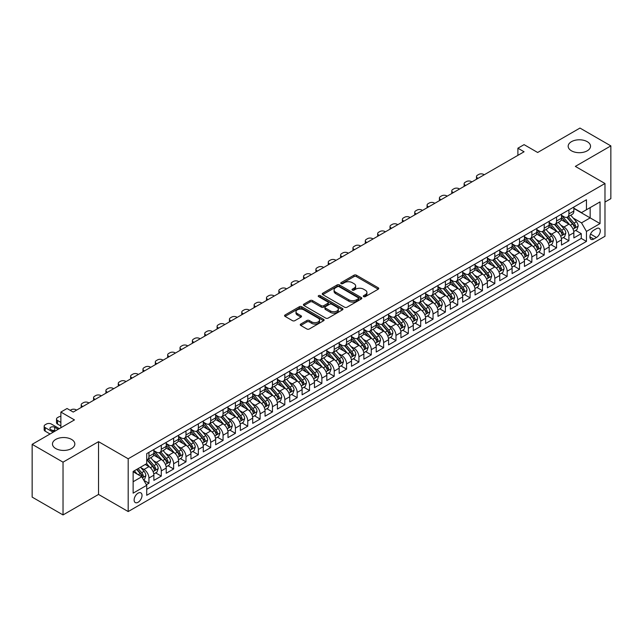 <?xml version="1.0" encoding="UTF-8"?>
<svg xmlns="http://www.w3.org/2000/svg" width="643" height="643" viewBox="0 0 643 643"><rect width="100%" height="100%" fill="white"/><g stroke="black" fill="none" stroke-linecap="round" stroke-linejoin="round"><path stroke-width="0.96" d="M363.657 296.632A1.198 0.691 0 0 0 365.353 296.632L378.237 289.197A1.712 0.989 0 0 0 378.735 288.49A1.712 0.989 0 0 0 378.237 287.791L356.415 275.196A1.712 0.989 0 0 0 353.988 275.196L341.103 282.631A1.198 0.691 0 0 0 340.75 283.121A1.198 0.691 0 0 0 341.103 283.611A1.198 0.691 0 0 0 342.799 283.611L344.471 282.647A5.49 3.167 0 0 1 352.227 282.647L354.044 283.7A5.49 3.167 0 0 1 355.651 285.942A5.49 3.167 0 0 1 354.044 288.177L352.38 289.141A1.198 0.691 0 0 0 352.026 289.631A1.198 0.691 0 0 0 352.38 290.122A1.198 0.691 0 0 0 354.076 290.122L355.748 289.157A5.49 3.167 0 0 1 363.504 289.157L365.32 290.21A5.49 3.167 0 0 1 366.928 292.452A5.49 3.167 0 0 1 365.32 294.687L363.657 295.651A1.198 0.691 0 0 0 363.303 296.142A1.198 0.691 0 0 0 363.657 296.632L363.657 295.651M71.55 439.418A11.18 6.454 0 0 0 59.373 438.02A11.18 6.454 0 0 0 52.469 443.983A11.18 6.454 0 0 0 55.74 448.549A11.18 6.454 0 0 0 67.925 449.947A11.18 6.454 0 0 0 74.829 443.983A11.18 6.454 0 0 0 71.55 439.418M587.26 141.677A11.18 6.454 0 0 0 575.075 140.278A11.18 6.454 0 0 0 568.171 146.242A11.18 6.454 0 0 0 571.45 150.808A11.18 6.454 0 0 0 583.627 152.206A11.18 6.454 0 0 0 590.531 146.242A11.18 6.454 0 0 0 587.26 141.677M138.068 502.279A5.586 3.231 120 0 0 141.725 497.36A5.586 3.231 120 0 0 140.865 492.876A5.586 3.231 120 0 0 138.068 493.157A5.586 3.231 120 0 0 134.419 498.084A5.586 3.231 120 0 0 135.271 502.561A5.586 3.231 120 0 0 138.068 502.279M300.763 324.056A1.712 0.989 0 0 0 300.257 324.755A1.712 0.989 0 0 0 300.763 325.454L306.88 328.991A1.712 0.989 0 0 0 309.307 328.991L323.614 320.728A1.712 0.989 0 0 0 324.12 320.029A1.712 0.989 0 0 0 323.614 319.33L301.792 306.727A1.712 0.989 0 0 0 299.365 306.727L285.058 314.99A1.712 0.989 0 0 0 284.56 315.689A1.712 0.989 0 0 0 285.058 316.388L292.452 320.656A1.712 0.989 0 0 0 294.88 320.656L301.004 317.128A1.712 0.989 0 0 0 301.503 316.42A1.712 0.989 0 0 0 301.004 315.721L297.331 313.607A4.589 2.644 0 0 1 295.989 311.734A4.589 2.644 0 0 1 298.826 309.291A4.589 2.644 0 0 1 303.817 309.862L318.189 318.156A4.589 2.644 0 0 1 319.531 320.029A4.589 2.644 0 0 1 316.702 322.473A4.589 2.644 0 0 1 311.702 321.902L309.307 320.519A1.712 0.989 0 0 0 306.88 320.519L300.763 324.056L300.763 325.454M604.983 202.047L610.85 198.663L610.85 145.889L579.97 128.061L537.661 152.487L524.077 144.643L517.896 148.203L524.077 151.772L73.222 412.067L67.049 408.506L60.868 412.067L60.868 427.756M63.03 462.164L63.03 514.939L98.54 494.435L98.54 441.669L63.03 462.164L32.15 444.337L74.459 419.911L60.868 412.067M98.54 441.669L128.19 458.78L604.983 183.504L604.983 236.278L128.19 511.555L128.19 458.78M610.85 145.889L575.34 166.392L604.983 183.504M344.592 307.217A1.712 0.989 0 0 0 347.011 307.217L361.318 298.963A1.712 0.989 0 0 0 361.824 298.256A1.712 0.989 0 0 0 361.318 297.556L339.496 284.962A1.712 0.989 0 0 0 337.077 284.962L322.762 293.216A1.712 0.989 0 0 0 322.264 293.915A1.712 0.989 0 0 0 322.762 294.623L344.592 307.217M319.065 296.889A1.198 0.691 0 0 1 320.278 297.058L320.278 295.635L342.47 308.447A1.712 0.989 0 0 1 342.968 309.146A1.712 0.989 0 0 1 342.47 309.846L328.163 318.1A1.712 0.989 0 0 1 325.736 318.1L303.914 305.505L303.914 304.107A1.712 0.989 0 0 0 303.408 304.806A1.712 0.989 0 0 0 303.914 305.505M303.914 304.107L310.039 300.57A1.712 0.989 0 0 1 312.458 300.57L321.307 305.682A1.712 0.989 0 0 0 323.734 305.682L327.801 303.335A1.712 0.989 0 0 0 328.3 302.636A1.712 0.989 0 0 0 327.801 301.937L318.582 296.616A1.198 0.691 0 0 1 318.229 296.126A1.198 0.691 0 0 1 318.976 295.483A1.198 0.691 0 0 1 320.278 295.635M63.03 514.939L32.15 497.111L32.15 444.337M146.379 484.726L148.943 483.239L143.815 480.281M140.897 467.686L144 469.478A6.985 4.035 60 0 1 148.943 478.038L153.878 475.185L153.878 480.393L161.289 476.109L155.67 472.862M153.251 460.557L156.353 462.349A6.985 4.035 60 0 1 161.289 470.901L166.232 468.056L166.232 473.256L173.642 468.98L168.024 465.733M165.605 453.428L168.707 455.212A6.985 4.035 60 0 1 173.642 463.772L178.585 460.918L178.585 466.127L185.996 461.851L180.378 458.604M177.958 446.29L181.053 448.083A6.985 4.035 60 0 1 185.996 456.643L190.939 453.789L190.939 458.998L198.349 454.714L192.731 451.474M190.304 439.161L193.406 440.953A6.985 4.035 60 0 1 198.349 449.513L203.292 446.66L203.292 451.86L210.703 447.584L205.077 444.337M202.658 432.032L205.76 433.824A6.985 4.035 60 0 1 210.703 442.376L215.638 439.523L215.638 444.731L223.057 440.455L217.43 437.208M215.011 424.902L218.114 426.687A6.985 4.035 60 0 1 223.057 435.247L227.992 432.393L227.992 437.602L235.402 433.318L229.784 430.079M227.365 417.765L230.467 419.558A6.985 4.035 60 0 1 235.402 428.117L240.345 425.264L240.345 430.472L247.756 426.188L242.138 422.949M239.718 410.636L242.813 412.428A6.985 4.035 60 0 1 247.756 420.988L252.699 418.135L252.699 423.335L260.11 419.059L254.491 415.812M252.064 403.507L255.167 405.291A6.985 4.035 60 0 1 260.11 413.851L265.053 410.998L265.053 416.206L272.463 411.93L266.845 408.683M264.418 396.369L267.52 398.162A6.985 4.035 60 0 1 272.463 406.722L277.406 403.868L277.406 409.077L284.817 404.793L279.191 401.553M276.771 389.24L279.874 391.032A6.985 4.035 60 0 1 284.817 399.592L289.752 396.739L289.752 401.939L297.162 397.663L291.544 394.416M289.125 382.111L292.227 383.903A6.985 4.035 60 0 1 297.162 392.455L302.106 389.602L302.106 394.81L309.516 390.534L303.898 387.287M301.479 374.982L304.581 376.766A6.985 4.035 60 0 1 309.516 385.326L314.459 382.472L314.459 387.681L321.87 383.405L316.252 380.158M313.832 367.844L316.927 369.637A6.985 4.035 60 0 1 321.87 378.197L326.813 375.343L326.813 380.552L334.223 376.268L328.605 373.028M326.178 360.715L329.28 362.507A6.985 4.035 60 0 1 334.223 371.067L339.166 368.214L339.166 373.414L346.577 369.138L340.951 365.891M338.531 353.586L341.634 355.378A6.985 4.035 60 0 1 346.577 363.93L351.512 361.077L351.512 366.285L358.931 362.009L353.304 358.762M350.885 346.456L353.988 348.241A6.985 4.035 60 0 1 358.931 356.801L363.866 353.947L363.866 359.156L371.276 354.872L365.658 351.633M363.239 339.319L366.341 341.111A6.985 4.035 60 0 1 371.276 349.671L376.219 346.818L376.219 352.026L383.63 347.742L378.012 344.495M375.592 332.19L378.687 333.982A6.985 4.035 60 0 1 383.63 342.534L388.573 339.689L388.573 344.889L395.984 340.613L390.365 337.366M387.938 325.061L391.04 326.845A6.985 4.035 60 0 1 395.984 335.405L400.927 332.552L400.927 337.76L408.337 333.484L402.719 330.237M400.292 317.923L403.394 319.716A6.985 4.035 60 0 1 408.337 328.276L413.28 325.422L413.28 330.631L420.691 326.347L415.065 323.107M412.645 310.794L415.748 312.586A6.985 4.035 60 0 1 420.691 321.146L425.626 318.293L425.626 323.493L433.036 319.217L427.418 315.97M424.999 303.665L428.101 305.457A6.985 4.035 60 0 1 433.036 314.009L437.979 311.156L437.979 316.364L445.39 312.088L439.772 308.841M437.353 296.536L440.455 298.32A6.985 4.035 60 0 1 445.39 306.88L450.333 304.026L450.333 309.235L457.744 304.959L452.125 301.712M449.706 289.398L452.801 291.191A6.985 4.035 60 0 1 457.744 299.751L462.687 296.897L462.687 302.106L470.097 297.822L464.479 294.582M462.052 282.269L465.154 284.061A6.985 4.035 60 0 1 470.097 292.621L475.04 289.768L475.04 294.968L482.451 290.692L476.833 287.445M474.405 275.14L477.508 276.932A6.985 4.035 60 0 1 482.451 285.484L487.386 282.631L487.386 287.839L494.805 283.563L489.178 280.316M486.759 268.002L489.862 269.795A6.985 4.035 60 0 1 494.805 278.355L499.74 275.501L499.74 280.71L507.15 276.426L501.532 273.187M499.113 260.873L502.215 262.666A6.985 4.035 60 0 1 507.15 271.225L512.093 268.372L512.093 273.58L519.504 269.296L513.886 266.049M511.466 253.744L514.561 255.536A6.985 4.035 60 0 1 519.504 264.088L524.447 261.243L524.447 266.443L531.857 262.167L526.239 258.92M523.812 246.615L526.914 248.399A6.985 4.035 60 0 1 531.857 256.959L536.801 254.106L536.801 259.314L544.211 255.038L538.593 251.791M536.166 239.477L539.268 241.27A6.985 4.035 60 0 1 544.211 249.83L549.154 246.976L549.154 252.185L556.565 247.901L550.938 244.661M548.519 232.348L551.622 234.14A6.985 4.035 60 0 1 556.565 242.7L561.5 239.847L561.5 245.047L568.91 240.771L568.91 235.563A6.985 4.035 -120 0 0 563.975 227.011L560.873 225.219M563.292 237.524L568.91 240.771M153.878 475.185A6.985 4.035 -120 0 0 148.943 466.625L145.238 464.487M166.232 468.056A6.985 4.035 -120 0 0 161.289 459.496L153.653 455.083M178.585 460.918A6.985 4.035 -120 0 0 173.642 452.359L166.007 447.954M190.939 453.789A6.985 4.035 -120 0 0 185.996 445.229L178.36 440.825M203.292 446.66A6.985 4.035 -120 0 0 198.349 438.1L190.706 433.687M215.638 439.523A6.985 4.035 -120 0 0 210.703 430.971L203.059 426.558M227.992 432.393A6.985 4.035 -120 0 0 223.057 423.833L215.413 419.429M240.345 425.264A6.985 4.035 -120 0 0 235.402 416.704L227.767 412.292M252.699 418.135A6.985 4.035 -120 0 0 247.756 409.575L240.12 405.162M265.053 410.998A6.985 4.035 -120 0 0 260.11 402.446L252.474 398.033M277.406 403.868A6.985 4.035 -120 0 0 272.463 395.308L264.82 390.904M289.752 396.739A6.985 4.035 -120 0 0 284.817 388.179L277.173 383.767M302.106 389.602A6.985 4.035 -120 0 0 297.162 381.05L289.527 376.637M314.459 382.472A6.985 4.035 -120 0 0 309.516 373.913L301.88 369.508M326.813 375.343A6.985 4.035 -120 0 0 321.87 366.783L314.234 362.371M339.166 368.214A6.985 4.035 -120 0 0 334.223 359.654L326.588 355.241M351.512 361.077A6.985 4.035 -120 0 0 346.577 352.525L338.933 348.112M363.866 353.947A6.985 4.035 -120 0 0 358.931 345.387L351.287 340.983M376.219 346.818A6.985 4.035 -120 0 0 371.276 338.258L363.641 333.846M388.573 339.689A6.985 4.035 -120 0 0 383.63 331.129L375.994 326.716M400.927 332.552A6.985 4.035 -120 0 0 395.984 324L388.348 319.587M413.28 325.422A6.985 4.035 -120 0 0 408.337 316.862L400.693 312.458M425.626 318.293A6.985 4.035 -120 0 0 420.691 309.733L413.047 305.321M437.979 311.156A6.985 4.035 -120 0 0 433.036 302.604L425.401 298.191M450.333 304.026A6.985 4.035 -120 0 0 445.39 295.467L437.754 291.062M462.687 296.897A6.985 4.035 -120 0 0 457.744 288.337L450.108 283.925M475.04 289.768A6.985 4.035 -120 0 0 470.097 281.208L462.462 276.795M487.386 282.631A6.985 4.035 -120 0 0 482.451 274.079L474.807 269.666M499.74 275.501A6.985 4.035 -120 0 0 494.805 266.941L487.161 262.537M512.093 268.372A6.985 4.035 -120 0 0 507.15 259.812L499.515 255.4M524.447 261.243A6.985 4.035 -120 0 0 519.504 252.683L511.868 248.27M536.801 254.106A6.985 4.035 -120 0 0 531.857 245.554L524.222 241.141M549.154 246.976A6.985 4.035 -120 0 0 544.211 238.416L536.567 234.012M561.5 239.847A6.985 4.035 -120 0 0 556.565 231.287L548.921 226.875M596.463 228.651L593.746 230.218A5.417 3.127 120 0 0 590.202 234.992A5.417 3.127 120 0 0 591.038 239.333A5.417 3.127 120 0 0 593.746 239.059L596.463 237.492A5.417 3.127 120 0 0 599.999 232.718A5.417 3.127 120 0 0 599.163 228.378A5.417 3.127 120 0 0 596.463 228.651M133.133 481.744L141.773 476.752L146.717 485.312L146.717 495.295L586.456 241.414L586.456 231.432L581.513 222.872L573.226 218.09M146.717 485.312L133.133 493.157L133.133 471.472L146.717 463.627L146.717 453.645L586.456 199.764L586.456 209.747L600.04 201.902L600.04 223.587L586.456 231.432M153.878 450.655L156.353 452.077A6.985 4.035 60 0 0 159.842 452.423L164.785 449.57A6.985 4.035 -120 0 0 166.232 446.371L166.232 442.376M166.232 443.517L168.707 444.948A6.985 4.035 60 0 0 172.195 445.294L177.138 442.44A6.985 4.035 -120 0 0 178.585 439.241L178.585 435.247M178.585 436.388L181.053 437.811A6.985 4.035 60 0 0 184.549 438.156L189.492 435.311A6.985 4.035 -120 0 0 190.939 432.112L190.939 428.117M190.939 429.259L193.406 430.681A6.985 4.035 60 0 0 196.903 431.027L201.846 428.174A6.985 4.035 -120 0 0 203.292 424.975L203.292 420.98M203.292 422.121L205.76 423.552A6.985 4.035 60 0 0 209.256 423.898L214.191 421.044A6.985 4.035 -120 0 0 215.638 417.846L215.638 413.851M215.638 414.992L218.114 416.423A6.985 4.035 60 0 0 221.602 416.768L226.545 413.915A6.985 4.035 -120 0 0 227.992 410.716L227.992 406.722M227.992 407.863L230.467 409.286A6.985 4.035 60 0 0 233.956 409.631L238.899 406.778A6.985 4.035 -120 0 0 240.345 403.587L240.345 399.592M240.345 400.734L242.813 402.156A6.985 4.035 60 0 0 246.309 402.502L251.252 399.649A6.985 4.035 -120 0 0 252.699 396.45L252.699 392.455M252.699 393.596L255.167 395.027A6.985 4.035 60 0 0 258.663 395.373L263.606 392.519A6.985 4.035 -120 0 0 265.053 389.32L265.053 385.326M265.053 386.467L267.52 387.898A6.985 4.035 60 0 0 271.016 388.243L275.96 385.39A6.985 4.035 -120 0 0 277.406 382.191L277.406 378.197M277.406 379.338L279.874 380.76A6.985 4.035 60 0 0 283.37 381.106L288.305 378.253A6.985 4.035 -120 0 0 289.752 375.054L289.752 371.067M289.752 372.209L292.227 373.631A6.985 4.035 60 0 0 295.716 373.977L300.659 371.124A6.985 4.035 -120 0 0 302.106 367.925L302.106 363.93M302.106 365.071L304.581 366.502A6.985 4.035 60 0 0 308.069 366.848L313.012 363.994A6.985 4.035 -120 0 0 314.459 360.795L314.459 356.801M314.459 357.942L316.927 359.365A6.985 4.035 60 0 0 320.423 359.71L325.366 356.865A6.985 4.035 -120 0 0 326.813 353.666L326.813 349.671M326.813 350.813L329.28 352.235A6.985 4.035 60 0 0 332.777 352.581L337.72 349.728A6.985 4.035 -120 0 0 339.166 346.529L339.166 342.534M339.166 343.675L341.634 345.106A6.985 4.035 60 0 0 345.13 345.452L350.065 342.598A6.985 4.035 -120 0 0 351.512 339.4L351.512 335.405M351.512 336.546L353.988 337.977A6.985 4.035 60 0 0 357.484 338.322L362.419 335.469A6.985 4.035 -120 0 0 363.866 332.27L363.866 328.276M363.866 329.417L366.341 330.84A6.985 4.035 60 0 0 369.829 331.185L374.773 328.332A6.985 4.035 -120 0 0 376.219 325.133L376.219 321.146M376.219 322.288L378.687 323.71A6.985 4.035 60 0 0 382.183 324.056L387.126 321.203A6.985 4.035 -120 0 0 388.573 318.004L388.573 314.009M388.573 315.15L391.04 316.581A6.985 4.035 60 0 0 394.537 316.927L399.48 314.073A6.985 4.035 -120 0 0 400.927 310.874L400.927 306.88M400.927 308.021L403.394 309.444A6.985 4.035 60 0 0 406.89 309.797L411.833 306.944A6.985 4.035 -120 0 0 413.28 303.745L413.28 299.751M413.28 300.892L415.748 302.314A6.985 4.035 60 0 0 419.244 302.66L424.179 299.807A6.985 4.035 -120 0 0 425.626 296.608L425.626 292.621M425.626 293.755L428.101 295.185A6.985 4.035 60 0 0 431.59 295.531L436.533 292.678A6.985 4.035 -120 0 0 437.979 289.479L437.979 285.484M437.979 286.625L440.455 288.056A6.985 4.035 60 0 0 443.943 288.402L448.886 285.548A6.985 4.035 -120 0 0 450.333 282.349L450.333 278.355M450.333 279.496L452.801 280.919A6.985 4.035 60 0 0 456.297 281.264L461.24 278.419A6.985 4.035 -120 0 0 462.687 275.22L462.687 271.225M462.687 272.367L465.154 273.789A6.985 4.035 60 0 0 468.651 274.135L473.594 271.282A6.985 4.035 -120 0 0 475.04 268.083L475.04 264.088M475.04 265.229L477.508 266.66A6.985 4.035 60 0 0 481.004 267.006L485.939 264.152A6.985 4.035 -120 0 0 487.386 260.954L487.386 256.959M487.386 258.1L489.862 259.531A6.985 4.035 60 0 0 493.358 259.876L498.293 257.023A6.985 4.035 -120 0 0 499.74 253.824L499.74 249.83M499.74 250.971L502.215 252.394A6.985 4.035 60 0 0 505.703 252.739L510.646 249.886A6.985 4.035 -120 0 0 512.093 246.687L512.093 242.7M512.093 243.842L514.561 245.264A6.985 4.035 60 0 0 518.057 245.61L523 242.757A6.985 4.035 -120 0 0 524.447 239.558L524.447 235.563M524.447 236.704L526.914 238.135A6.985 4.035 60 0 0 530.411 238.481L535.354 235.627A6.985 4.035 -120 0 0 536.801 232.428L536.801 228.434M536.801 229.575L539.268 230.998A6.985 4.035 60 0 0 542.764 231.351L547.707 228.498A6.985 4.035 -120 0 0 549.154 225.299L549.154 221.305M549.154 222.446L551.622 223.868A6.985 4.035 60 0 0 555.118 224.214L560.053 221.361A6.985 4.035 -120 0 0 561.5 218.162L561.5 214.167M146.717 489.307L581.264 238.416L581.264 233.642L573.853 237.918L573.853 232.71A6.985 4.035 -120 0 0 568.91 224.158L561.275 219.745M561.5 215.309L563.975 216.739A6.985 4.035 -120 0 0 567.464 217.085A6.985 4.035 -120 0 0 568.91 213.886L568.91 209.891M567.464 217.085L572.407 214.232A6.985 4.035 -120 0 0 573.853 211.033L573.853 207.038M148.943 452.359L148.943 456.353A6.985 4.035 60 0 1 147.496 459.552A6.985 4.035 60 0 1 146.717 459.833M147.496 459.552L152.431 456.699A6.985 4.035 -120 0 0 153.878 453.5L153.878 449.513M161.289 445.229L161.289 449.224A6.985 4.035 60 0 1 159.842 452.423M173.642 438.1L173.642 442.095A6.985 4.035 60 0 1 172.195 445.294M185.996 430.971L185.996 434.965A6.985 4.035 60 0 1 184.549 438.156M198.349 423.833L198.349 427.828A6.985 4.035 60 0 1 196.903 431.027M210.703 416.704L210.703 420.699A6.985 4.035 60 0 1 209.256 423.898M223.057 409.575L223.057 413.57A6.985 4.035 60 0 1 221.602 416.768M235.402 402.446L235.402 406.432A6.985 4.035 60 0 1 233.956 409.631M247.756 395.308L247.756 399.303A6.985 4.035 60 0 1 246.309 402.502M260.11 388.179L260.11 392.174A6.985 4.035 60 0 1 258.663 395.373M272.463 381.05L272.463 385.044A6.985 4.035 60 0 1 271.016 388.243M284.817 373.913L284.817 377.907A6.985 4.035 60 0 1 283.37 381.106M297.162 366.783L297.162 370.778A6.985 4.035 60 0 1 295.716 373.977M309.516 359.654L309.516 363.649A6.985 4.035 60 0 1 308.069 366.848M321.87 352.525L321.87 356.511A6.985 4.035 60 0 1 320.423 359.71M334.223 345.387L334.223 349.382A6.985 4.035 60 0 1 332.777 352.581M346.577 338.258L346.577 342.253A6.985 4.035 60 0 1 345.13 345.452M358.931 331.129L358.931 335.124A6.985 4.035 60 0 1 357.484 338.322M371.276 324L371.276 327.986A6.985 4.035 60 0 1 369.829 331.185M383.63 316.862L383.63 320.857A6.985 4.035 60 0 1 382.183 324.056M395.984 309.733L395.984 313.728A6.985 4.035 60 0 1 394.537 316.927M408.337 302.604L408.337 306.598A6.985 4.035 60 0 1 406.89 309.797M420.691 295.467L420.691 299.461A6.985 4.035 60 0 1 419.244 302.66M433.036 288.337L433.036 292.332A6.985 4.035 60 0 1 431.59 295.531M445.39 281.208L445.39 285.203A6.985 4.035 60 0 1 443.943 288.402M457.744 274.079L457.744 278.065A6.985 4.035 60 0 1 456.297 281.264M470.097 266.941L470.097 270.936A6.985 4.035 60 0 1 468.651 274.135M482.451 259.812L482.451 263.807A6.985 4.035 60 0 1 481.004 267.006M494.805 252.683L494.805 256.678A6.985 4.035 60 0 1 493.358 259.876M507.15 245.546L507.15 249.54A6.985 4.035 60 0 1 505.703 252.739M519.504 238.416L519.504 242.411A6.985 4.035 60 0 1 518.057 245.61M531.857 231.287L531.857 235.282A6.985 4.035 60 0 1 530.411 238.481M544.211 224.158L544.211 228.152A6.985 4.035 60 0 1 542.764 231.351M556.565 217.021L556.565 221.015A6.985 4.035 60 0 1 555.118 224.214M556.565 242.7L556.565 247.901M544.211 249.83L544.211 255.038M531.857 256.959L531.857 262.167M519.504 264.088L519.504 269.296M507.15 271.225L507.15 276.426M494.805 278.355L494.805 283.563M482.451 285.484L482.451 290.692M470.097 292.621L470.097 297.822M457.744 299.751L457.744 304.959M445.39 306.88L445.39 312.088M433.036 314.009L433.036 319.217M420.691 321.146L420.691 326.347M408.337 328.276L408.337 333.484M395.984 335.405L395.984 340.613M383.63 342.534L383.63 347.742M371.276 349.671L371.276 354.872M358.931 356.801L358.931 362.009M346.577 363.93L346.577 369.138M334.223 371.067L334.223 376.268M321.87 378.197L321.87 383.405M309.516 385.326L309.516 390.534M297.162 392.455L297.162 397.663M284.817 399.592L284.817 404.793M272.463 406.722L272.463 411.93M260.11 413.851L260.11 419.059M247.756 420.988L247.756 426.188M235.402 428.117L235.402 433.318M223.057 435.247L223.057 440.455M210.703 442.376L210.703 447.584M198.349 449.513L198.349 454.714M185.996 456.643L185.996 461.851M173.642 463.772L173.642 468.98M161.289 470.901L161.289 476.109M148.943 478.038L148.943 483.239M141.773 476.752L133.133 471.761M581.513 222.872L590.161 217.881L590.161 207.609L600.04 201.902M573.853 208.469L600.04 223.587M573.853 208.179L581.513 212.6L586.456 209.747M98.54 494.435L128.19 511.555M517.896 148.203L517.896 155.333M575.646 230.395L581.264 233.642M581.264 238.416L586.456 241.414M364.139 296.801L365.32 296.118A5.49 3.167 0 0 0 366.928 293.875L366.928 292.452M355.651 285.942L355.651 287.365A5.49 3.167 0 0 1 354.044 289.607L352.862 290.29M378.213 289.205L356.415 276.619A1.712 0.989 0 0 0 353.988 276.619L341.586 283.78M361.302 298.971L339.496 286.384A1.712 0.989 0 0 0 337.077 286.384L322.786 294.631M358.288 298.746A1.198 0.691 0 0 0 358.641 298.256A1.198 0.691 0 0 0 358.288 297.765L339.134 286.706A1.198 0.691 0 0 0 337.438 286.706L335.678 287.726A5.49 3.167 0 0 0 334.071 289.961A5.49 3.167 0 0 0 335.678 292.203L348.771 299.767A5.49 3.167 0 0 0 356.535 299.767L358.288 298.746L358.288 300.177A1.198 0.691 0 0 0 358.641 299.686L358.641 298.256M334.071 289.961L334.071 291.392A5.49 3.167 0 0 0 335.678 293.634L335.678 292.203M358.288 300.177L356.535 301.189A5.49 3.167 0 0 1 348.771 301.189L335.678 293.634M303.938 305.513L310.039 301.993L310.039 300.57M328.3 302.636L328.3 304.059A1.712 0.989 0 0 1 327.801 304.758L323.734 307.105A1.712 0.989 0 0 1 321.307 307.105L312.458 301.993A1.712 0.989 0 0 0 310.039 301.993M320.278 297.058L342.446 309.854M330.494 310.979A4.589 2.644 0 0 0 335.493 311.558A4.589 2.644 0 0 0 338.322 309.106A4.589 2.644 0 0 0 336.98 307.233L331.917 304.316A1.712 0.989 0 0 0 329.497 304.316L325.43 306.663A1.712 0.989 0 0 0 324.932 307.362A1.712 0.989 0 0 0 325.43 308.061L330.494 310.979L330.494 312.41A4.589 2.644 0 0 0 335.493 312.98A4.589 2.644 0 0 0 338.322 310.537L338.322 309.106M324.932 307.362L324.932 308.785A1.712 0.989 0 0 0 325.43 309.484L325.43 308.061M330.494 312.41L325.43 309.484M319.531 320.029L319.531 321.452A4.589 2.644 0 0 1 316.702 323.903A4.589 2.644 0 0 1 311.702 323.325L309.307 321.942A1.712 0.989 0 0 0 306.88 321.942L300.779 325.471M295.989 311.734L295.989 313.157A4.589 2.644 0 0 0 297.331 315.03L297.331 313.607M300.98 317.136L297.331 315.03M323.59 320.744L301.792 308.158A1.712 0.989 0 0 0 299.365 308.158L285.082 316.404M573.749 231.488L576.94 229.647L578.178 226.079A4.63 2.676 -120 0 0 576.377 221.731L570.735 215.196M478.062 178.336L477.508 178.015A3.496 2.017 -0 0 1 476.487 176.592A3.496 2.017 -0 0 1 477.508 175.161L478.746 174.446A3.496 2.017 -0 0 1 483.681 174.446L484.243 174.767M569.602 224.608L562.906 216.86A13.366 7.716 -120 0 0 561.5 215.389M565.928 222.43L562.183 218.098A11.092 6.406 -120 0 0 561.5 217.35M566.837 217.334L572.543 223.949A4.63 2.676 60 0 1 574.199 227.132C574.89 228.064 575.389 227.783 575.678 226.28A4.63 2.676 -120 0 0 574.03 223.089L568.388 216.554M567.174 217.23L573.307 224.327A2.355 1.358 60 0 1 573.902 225.251L575.678 226.28M574.199 227.132L574.537 227.686M561.395 238.617L564.594 236.777L565.824 233.216A4.63 2.676 -120 0 0 564.024 228.868L558.381 222.333M465.709 185.465L465.154 185.144A3.496 2.017 -0 0 1 464.133 183.721A3.496 2.017 -0 0 1 465.154 182.291L466.392 181.583A3.496 2.017 -0 0 1 471.335 181.583L471.89 181.905M557.248 231.737L550.553 223.989A13.366 7.716 -120 0 0 549.154 222.518M553.575 229.567L549.837 225.227A11.092 6.406 -120 0 0 549.154 224.487M554.483 224.471L560.198 231.078A4.63 2.676 60 0 1 561.845 234.269C562.537 235.193 563.035 234.912 563.324 233.409A4.63 2.676 -120 0 0 561.677 230.218L556.034 223.684M554.821 224.359L560.953 231.464A2.355 1.358 60 0 1 561.548 232.38L563.324 233.409M561.845 234.269L562.183 234.816M549.05 245.755L552.241 243.906L553.47 240.345A4.63 2.676 -120 0 0 551.67 235.997L546.028 229.463M453.355 192.595L452.801 192.281A3.496 2.017 -0 0 1 451.78 190.85A3.496 2.017 -0 0 1 452.801 189.428L454.038 188.712A3.496 2.017 -0 0 1 458.981 188.712L459.536 189.034M544.894 238.866L538.207 231.118A13.366 7.716 -120 0 0 536.801 229.655M541.229 236.696L537.484 232.364A11.092 6.406 -120 0 0 536.801 231.617M542.129 231.601L547.844 238.207A4.63 2.676 60 0 1 549.492 241.398C550.191 242.331 550.681 242.041 550.971 240.538A4.63 2.676 -120 0 0 549.323 237.355L543.681 230.821M542.467 231.488L548.6 238.593A2.355 1.358 60 0 1 549.194 239.517L550.971 240.538M549.492 241.398L549.829 241.945M536.696 252.884L539.887 251.043L541.125 247.475A4.63 2.676 -120 0 0 539.316 243.126L533.674 236.592M441.01 199.732L440.455 199.41A3.496 2.017 -0 0 1 439.426 197.98A3.496 2.017 -0 0 1 440.455 196.557L441.685 195.842A3.496 2.017 -0 0 1 446.628 195.842L447.182 196.163M532.541 246.004L525.853 238.256A13.366 7.716 -120 0 0 524.447 236.785M528.876 243.826L525.13 239.493A11.092 6.406 -120 0 0 524.447 238.746M529.784 238.73L535.49 245.337A4.63 2.676 60 0 1 537.138 248.528C537.837 249.46 538.328 249.171 538.625 247.676A4.63 2.676 -120 0 0 536.969 244.485L531.327 237.95M530.113 238.625L536.254 245.722A2.355 1.358 60 0 1 536.849 246.647L538.625 247.676M537.138 248.528L537.476 249.074M524.342 260.013L527.533 258.173L528.771 254.604A4.63 2.676 -120 0 0 526.963 250.264L521.32 243.729M428.656 206.861L428.101 206.54A3.496 2.017 -0 0 1 427.073 205.117A3.496 2.017 -0 0 1 428.101 203.686L429.331 202.979A3.496 2.017 -0 0 1 434.274 202.979L434.829 203.292M520.195 253.133L513.5 245.385A13.366 7.716 -120 0 0 512.093 243.914M516.522 250.955L512.776 246.623A11.092 6.406 -120 0 0 512.093 245.875M517.43 245.859L523.137 252.474A4.63 2.676 60 0 1 524.784 255.657C525.484 256.589 525.974 256.308 526.271 254.805A4.63 2.676 -120 0 0 524.616 251.614L518.973 245.079M517.768 245.755L523.9 252.852A2.355 1.358 60 0 1 524.495 253.776L526.271 254.805M524.784 255.657L525.122 256.211M511.989 267.15L515.18 265.302L516.417 261.741A4.63 2.676 -120 0 0 514.617 257.393L508.967 250.858M416.302 213.99L415.748 213.669A3.496 2.017 -0 0 1 414.727 212.246A3.496 2.017 -0 0 1 415.748 210.824L416.985 210.108A3.496 2.017 -0 0 1 421.921 210.108L422.475 210.43M507.841 260.262L501.146 252.514A13.366 7.716 -120 0 0 499.74 251.043M504.168 258.092L500.423 253.752A11.092 6.406 -120 0 0 499.74 253.012M505.076 252.996L510.783 259.603A4.63 2.676 60 0 1 512.439 262.794C513.13 263.718 513.628 263.437 513.918 261.934A4.63 2.676 -120 0 0 512.27 258.743L506.62 252.209M505.414 252.884L511.547 259.989A2.355 1.358 60 0 1 512.141 260.913L513.918 261.934M512.439 262.794L512.768 263.341M499.635 274.28L502.834 272.439L504.064 268.87A4.63 2.676 -120 0 0 502.263 264.522L496.621 257.988M403.949 221.128L403.394 220.806A3.496 2.017 -0 0 1 402.373 219.376A3.496 2.017 -0 0 1 403.394 217.953L404.632 217.238A3.496 2.017 -0 0 1 409.575 217.238L410.13 217.559M495.488 267.4L488.793 259.643A13.366 7.716 -120 0 0 487.386 258.181M491.815 265.221L488.077 260.889A11.092 6.406 -120 0 0 487.386 260.142M492.723 260.126L498.429 266.732A4.63 2.676 60 0 1 500.085 269.923C500.776 270.856 501.275 270.566 501.564 269.063A4.63 2.676 -120 0 0 499.916 265.88L494.274 259.346M493.06 260.013L499.193 267.118A2.355 1.358 60 0 1 499.788 268.043L501.564 269.063M500.085 269.923L500.423 270.47M487.29 281.409L490.48 279.568L491.71 276A4.63 2.676 -120 0 0 489.91 271.651L484.267 265.117M391.595 228.257L391.04 227.935A3.496 2.017 -0 0 1 390.02 226.513A3.496 2.017 -0 0 1 391.04 225.082L392.278 224.367A3.496 2.017 -0 0 1 397.221 224.367L397.776 224.688M483.134 274.529L476.439 266.781A13.366 7.716 -120 0 0 475.04 265.31M479.461 272.351L475.724 268.018A11.092 6.406 -120 0 0 475.04 267.271M480.369 267.255L486.084 273.862A4.63 2.676 60 0 1 487.732 277.053C488.431 277.985 488.921 277.704 489.21 276.201A4.63 2.676 -120 0 0 487.563 273.01L481.92 266.475M480.707 267.15L486.839 274.248A2.355 1.358 60 0 1 487.434 275.172L489.21 276.201M487.732 277.053L488.069 277.599M474.936 288.538L478.127 286.698L479.356 283.129A4.63 2.676 -120 0 0 477.556 278.789L471.914 272.254M379.249 235.386L378.687 235.065A3.496 2.017 -0 0 1 377.666 233.642A3.496 2.017 -0 0 1 378.687 232.211L379.925 231.504A3.496 2.017 -0 0 1 384.868 231.504L385.422 231.826M470.78 281.658L464.093 273.91A13.366 7.716 -120 0 0 462.687 272.439M467.115 279.488L463.37 275.148A11.092 6.406 -120 0 0 462.687 274.408M468.024 274.384L473.73 280.999A4.63 2.676 60 0 1 475.378 284.182C476.077 285.114 476.567 284.833 476.865 283.33A4.63 2.676 -120 0 0 475.209 280.139L469.567 273.605M468.353 274.28L474.486 281.385A2.355 1.358 60 0 1 475.081 282.301L476.865 283.33M475.378 284.182L475.716 284.736M462.582 295.676L465.773 293.827L467.011 290.266A4.63 2.676 -120 0 0 465.202 285.918L459.56 279.384M366.896 242.515L366.341 242.202A3.496 2.017 -0 0 1 365.312 240.771A3.496 2.017 -0 0 1 366.341 239.349L367.571 238.633A3.496 2.017 -0 0 1 372.514 238.633L373.069 238.955M458.435 288.787L451.74 281.039A13.366 7.716 -120 0 0 450.333 279.568M454.762 286.617L451.016 282.285A11.092 6.406 -120 0 0 450.333 281.538M455.67 281.521L461.377 288.128A4.63 2.676 60 0 1 463.024 291.319C463.724 292.252 464.214 291.962 464.511 290.459A4.63 2.676 -120 0 0 462.856 287.276L457.213 280.742M456.008 281.409L462.14 288.514A2.355 1.358 60 0 1 462.735 289.438L464.511 290.459M463.024 291.319L463.362 291.866M450.229 302.805L453.419 300.964L454.657 297.396A4.63 2.676 -120 0 0 452.857 293.047L447.206 286.513M354.542 249.653L353.988 249.331A3.496 2.017 -0 0 1 352.967 247.901A3.496 2.017 -0 0 1 353.988 246.478L355.225 245.763A3.496 2.017 -0 0 1 360.16 245.763L360.715 246.084M446.081 295.925L439.386 288.177A13.366 7.716 -120 0 0 437.979 286.706M442.408 293.747L438.663 289.414A11.092 6.406 -120 0 0 437.979 288.667M443.316 288.651L449.023 295.258A4.63 2.676 60 0 1 450.679 298.448C451.37 299.381 451.868 299.091 452.158 297.596A4.63 2.676 -120 0 0 450.51 294.406L444.86 287.871M443.654 288.546L449.787 295.643A2.355 1.358 60 0 1 450.381 296.568L452.158 297.596M450.679 298.448L451.008 298.995M437.875 309.934L441.066 308.093L442.304 304.525A4.63 2.676 -120 0 0 440.503 300.177L434.861 293.65M342.189 256.782L341.634 256.461A3.496 2.017 -0 0 1 340.613 255.038A3.496 2.017 -0 0 1 341.634 253.607L342.872 252.892A3.496 2.017 -0 0 1 347.807 252.892L348.369 253.213M433.728 303.054L427.032 295.306A13.366 7.716 -120 0 0 425.626 293.835M430.054 300.876L426.309 296.544A11.092 6.406 -120 0 0 425.626 295.796M430.963 295.78L436.669 302.395A4.63 2.676 60 0 1 438.325 305.578C439.016 306.51 439.515 306.229 439.804 304.726A4.63 2.676 -120 0 0 438.156 301.535L432.514 295M431.3 295.676L437.433 302.773A2.355 1.358 60 0 1 438.028 303.697L439.804 304.726M438.325 305.578L438.663 306.132M425.521 317.071L428.72 315.223L429.95 311.662A4.63 2.676 -120 0 0 428.15 307.314L422.507 300.779M329.835 263.911L329.28 263.59A3.496 2.017 -0 0 1 328.26 262.167A3.496 2.017 -0 0 1 329.28 260.736L330.518 260.029A3.496 2.017 -0 0 1 335.461 260.029L336.016 260.351M421.374 310.183L414.679 302.435A13.366 7.716 -120 0 0 413.28 300.964M417.701 308.013L413.963 303.673A11.092 6.406 -120 0 0 413.28 302.933M418.609 302.917L424.324 309.524A4.63 2.676 60 0 1 425.971 312.715C426.663 313.639 427.161 313.358 427.45 311.855A4.63 2.676 -120 0 0 425.803 308.664L420.16 302.13M418.947 302.805L425.079 309.91A2.355 1.358 60 0 1 425.674 310.826L427.45 311.855M425.971 312.715L426.309 313.262M413.176 324.201L416.367 322.352L417.596 318.791A4.63 2.676 -120 0 0 415.796 314.443L410.154 307.909M317.481 271.049L316.927 270.727A3.496 2.017 -0 0 1 315.906 269.296A3.496 2.017 -0 0 1 316.927 267.874L318.164 267.158A3.496 2.017 -0 0 1 323.107 267.158L323.662 267.48M409.02 317.312L402.333 309.564A13.366 7.716 -120 0 0 400.927 308.101M405.355 315.142L401.61 310.81A11.092 6.406 -120 0 0 400.927 310.063M406.255 310.047L411.97 316.653A4.63 2.676 60 0 1 413.618 319.844C414.317 320.777 414.807 320.487 415.097 318.984A4.63 2.676 -120 0 0 413.449 315.801L407.807 309.267M406.593 309.934L412.726 317.039A2.355 1.358 60 0 1 413.32 317.964L415.097 318.984M413.618 319.844L413.955 320.391M400.822 331.33L404.013 329.489L405.251 325.921A4.63 2.676 -120 0 0 403.442 321.572L397.8 315.038M305.136 278.178L304.581 277.856A3.496 2.017 -0 0 1 303.552 276.426A3.496 2.017 -0 0 1 304.581 275.003L305.811 274.288A3.496 2.017 -0 0 1 310.754 274.288L311.308 274.609M396.667 324.45L389.979 316.702A13.366 7.716 -120 0 0 388.573 315.231M393.002 322.272L389.256 317.939A11.092 6.406 -120 0 0 388.573 317.192M393.91 317.176L399.616 323.783A4.63 2.676 60 0 1 401.264 326.974C401.963 327.906 402.454 327.617 402.751 326.122A4.63 2.676 -120 0 0 401.095 322.931L395.453 316.396M394.239 317.071L400.38 324.168A2.355 1.358 60 0 1 400.975 325.093L402.751 326.122M401.264 326.974L401.602 327.52M388.468 338.459L391.659 336.619L392.897 333.05A4.63 2.676 -120 0 0 391.089 328.71L385.446 322.175M292.782 285.307L292.227 284.986A3.496 2.017 -0 0 1 291.199 283.563A3.496 2.017 -0 0 1 292.227 282.132L293.457 281.425A3.496 2.017 -0 0 1 298.4 281.425L298.955 281.738M384.321 331.579L377.626 323.831A13.366 7.716 -120 0 0 376.219 322.36M380.648 329.401L376.902 325.069A11.092 6.406 -120 0 0 376.219 324.321M381.556 324.305L387.263 330.92A4.63 2.676 60 0 1 388.911 334.103C389.61 335.035 390.1 334.754 390.397 333.251A4.63 2.676 -120 0 0 388.742 330.06L383.099 323.525M381.894 324.201L388.026 331.298A2.355 1.358 60 0 1 388.621 332.222L390.397 333.251M388.911 334.103L389.248 334.657M376.115 345.596L379.306 343.748L380.543 340.187A4.63 2.676 -120 0 0 378.743 335.839L373.093 329.304M280.428 292.436L279.874 292.115A3.496 2.017 -0 0 1 278.853 290.692A3.496 2.017 -0 0 1 279.874 289.27L281.112 288.554A3.496 2.017 -0 0 1 286.047 288.554L286.601 288.876M371.967 338.708L365.272 330.96A13.366 7.716 -120 0 0 363.866 329.489M368.294 336.538L364.549 332.198A11.092 6.406 -120 0 0 363.866 331.458M369.203 331.442L374.909 338.049A4.63 2.676 60 0 1 376.565 341.24C377.256 342.164 377.754 341.883 378.044 340.38A4.63 2.676 -120 0 0 376.396 337.189L370.746 330.655M369.54 331.33L375.673 338.435A2.355 1.358 60 0 1 376.268 339.359L378.044 340.38M376.565 341.24L376.894 341.787M363.761 352.726L366.952 350.885L368.19 347.316A4.63 2.676 -120 0 0 366.389 342.968L360.747 336.434M268.075 299.574L267.52 299.252A3.496 2.017 -0 0 1 266.499 297.822A3.496 2.017 -0 0 1 267.52 296.399L268.758 295.684A3.496 2.017 -0 0 1 273.701 295.684L274.256 296.005M359.614 345.846L352.919 338.089A13.366 7.716 -120 0 0 351.512 336.627M355.941 343.667L352.203 339.335A11.092 6.406 -120 0 0 351.512 338.588M356.849 338.572L362.556 345.178A4.63 2.676 60 0 1 364.211 348.369C364.902 349.302 365.401 349.012 365.69 347.509A4.63 2.676 -120 0 0 364.042 344.326L358.4 337.792M357.186 338.459L363.319 345.564A2.355 1.358 60 0 1 363.914 346.489L365.69 347.509M364.211 348.369L364.549 348.916M351.416 359.855L354.606 358.014L355.836 354.446A4.63 2.676 -120 0 0 354.036 350.097L348.393 343.563M255.721 306.703L255.167 306.381A3.496 2.017 -0 0 1 254.146 304.959A3.496 2.017 -0 0 1 255.167 303.528L256.404 302.813A3.496 2.017 -0 0 1 261.347 302.813L261.902 303.134M347.26 352.975L340.565 345.227A13.366 7.716 -120 0 0 339.166 343.756M343.587 350.797L339.85 346.464A11.092 6.406 -120 0 0 339.166 345.717M344.495 345.701L350.21 352.308A4.63 2.676 60 0 1 351.858 355.499C352.549 356.431 353.047 356.15 353.337 354.647A4.63 2.676 -120 0 0 351.689 351.456L346.047 344.921M344.833 345.596L350.965 352.694A2.355 1.358 60 0 1 351.56 353.618L353.337 354.647M351.858 355.499L352.195 356.045M339.062 366.984L342.253 365.144L343.483 361.575A4.63 2.676 -120 0 0 341.682 357.235L336.04 350.7M243.375 313.832L242.813 313.511A3.496 2.017 -0 0 1 241.792 312.088A3.496 2.017 -0 0 1 242.813 310.657L244.051 309.95A3.496 2.017 -0 0 1 248.994 309.95L249.548 310.272M334.907 360.104L328.219 352.356A13.366 7.716 -120 0 0 326.813 350.885M331.241 357.934L327.496 353.594A11.092 6.406 -120 0 0 326.813 352.854M332.15 352.83L337.856 359.445A4.63 2.676 60 0 1 339.504 362.628C340.203 363.56 340.694 363.279 340.991 361.776A4.63 2.676 -120 0 0 339.335 358.585L333.693 352.051M332.479 352.726L338.612 359.831A2.355 1.358 60 0 1 339.207 360.747L340.991 361.776M339.504 362.628L339.842 363.182M326.708 374.122L329.899 372.273L331.137 368.712A4.63 2.676 -120 0 0 329.329 364.364L323.686 357.829M231.022 320.961L230.467 320.648A3.496 2.017 -0 0 1 229.438 319.217A3.496 2.017 -0 0 1 230.467 317.795L231.697 317.079A3.496 2.017 -0 0 1 236.64 317.079L237.195 317.401M322.561 367.233L315.866 359.485A13.366 7.716 -120 0 0 314.459 358.014M318.888 365.063L315.142 360.731A11.092 6.406 -120 0 0 314.459 359.984M319.796 359.967L325.503 366.574A4.63 2.676 60 0 1 327.15 369.765C327.85 370.698 328.34 370.408 328.637 368.905A4.63 2.676 -120 0 0 326.982 365.722L321.339 359.188M320.134 359.855L326.266 366.96A2.355 1.358 60 0 1 326.861 367.884L328.637 368.905M327.15 369.765L327.488 370.312M314.355 381.251L317.546 379.41L318.783 375.842A4.63 2.676 -120 0 0 316.983 371.493L311.333 364.959M218.668 328.099L218.114 327.777A3.496 2.017 -0 0 1 217.093 326.347A3.496 2.017 -0 0 1 218.114 324.924L219.351 324.209A3.496 2.017 -0 0 1 224.286 324.209L224.841 324.53M310.207 374.371L303.512 366.623A13.366 7.716 -120 0 0 302.106 365.152M306.534 372.193L302.789 367.86A11.092 6.406 -120 0 0 302.106 367.113M307.442 367.097L313.149 373.704A4.63 2.676 60 0 1 314.797 376.894C315.496 377.827 315.994 377.537 316.284 376.042A4.63 2.676 -120 0 0 314.636 372.852L308.986 366.317M307.78 366.992L313.913 374.089A2.355 1.358 60 0 1 314.507 375.014L316.284 376.042M314.797 376.894L315.134 377.441M302.001 388.38L305.192 386.539L306.43 382.971A4.63 2.676 -120 0 0 304.629 378.631L298.987 372.096M206.315 335.228L205.76 334.907A3.496 2.017 -0 0 1 204.739 333.484A3.496 2.017 -0 0 1 205.76 332.053L206.998 331.338A3.496 2.017 -0 0 1 211.933 331.338L212.495 331.659M297.854 381.5L291.158 373.752A13.366 7.716 -120 0 0 289.752 372.281M294.181 379.322L290.435 374.99A11.092 6.406 -120 0 0 289.752 374.242M295.089 374.226L300.795 380.841A4.63 2.676 60 0 1 302.451 384.024C303.142 384.956 303.641 384.675 303.93 383.172A4.63 2.676 -120 0 0 302.282 379.981L296.64 373.446M295.426 374.122L301.559 381.219A2.355 1.358 60 0 1 302.154 382.143L303.93 383.172M302.451 384.024L302.789 384.578M289.647 395.517L292.846 393.669L294.076 390.108A4.63 2.676 -120 0 0 292.276 385.76L286.633 379.225M193.961 342.357L193.406 342.036A3.496 2.017 -0 0 1 192.386 340.613A3.496 2.017 -0 0 1 193.406 339.183L194.644 338.475A3.496 2.017 -0 0 1 199.587 338.475L200.142 338.797M285.5 388.629L278.805 380.881A13.366 7.716 -120 0 0 277.406 379.41M281.827 386.459L278.089 382.119A11.092 6.406 -120 0 0 277.406 381.379M282.735 381.363L288.442 387.97A4.63 2.676 60 0 1 290.097 391.161C290.789 392.085 291.287 391.804 291.576 390.301A4.63 2.676 -120 0 0 289.929 387.11L284.286 380.576M283.073 381.251L289.205 388.356A2.355 1.358 60 0 1 289.8 389.272L291.576 390.301M290.097 391.161L290.435 391.708M277.302 402.647L280.493 400.806L281.722 397.237A4.63 2.676 -120 0 0 279.922 392.889L274.28 386.355M181.607 349.495L181.053 349.173A3.496 2.017 -0 0 1 180.032 347.742A3.496 2.017 -0 0 1 181.053 346.32L182.291 345.604A3.496 2.017 -0 0 1 187.234 345.604L187.788 345.926M273.146 395.758L266.451 388.01A13.366 7.716 -120 0 0 265.053 386.547M269.481 393.588L265.736 389.256A11.092 6.406 -120 0 0 265.053 388.509M270.381 388.493L276.096 395.099A4.63 2.676 60 0 1 277.744 398.29C278.443 399.223 278.933 398.933 279.223 397.43A4.63 2.676 -120 0 0 277.575 394.247L271.933 387.713M270.719 388.38L276.852 395.485A2.355 1.358 60 0 1 277.446 396.409L279.223 397.43M277.744 398.29L278.081 398.837M264.948 409.776L268.139 407.935L269.377 404.367A4.63 2.676 -120 0 0 267.568 400.018L261.926 393.484M169.262 356.624L168.707 356.302A3.496 2.017 -0 0 1 167.678 354.872A3.496 2.017 -0 0 1 168.707 353.449L169.937 352.734A3.496 2.017 -0 0 1 174.88 352.734L175.435 353.055M260.793 402.896L254.106 395.148A13.366 7.716 -120 0 0 252.699 393.677M257.128 400.718L253.382 396.385A11.092 6.406 -120 0 0 252.699 395.638M258.036 395.622L263.743 402.229A4.63 2.676 60 0 1 265.39 405.42C266.089 406.352 266.58 406.063 266.877 404.568A4.63 2.676 -120 0 0 265.221 401.377L259.579 394.842M258.365 395.517L264.506 402.614A2.355 1.358 60 0 1 265.093 403.539L266.877 404.568M265.39 405.42L265.728 405.966M252.595 416.905L255.785 415.065L257.023 411.496A4.63 2.676 -120 0 0 255.215 407.156L249.572 400.621M156.908 363.753L156.353 363.432A3.496 2.017 -0 0 1 155.325 362.009A3.496 2.017 -0 0 1 156.353 360.578L157.583 359.871A3.496 2.017 -0 0 1 162.526 359.871L163.081 360.184M248.447 410.025L241.752 402.277A13.366 7.716 -120 0 0 240.345 400.806M244.774 407.847L241.029 403.515A11.092 6.406 -120 0 0 240.345 402.775M245.682 402.751L251.389 409.366A4.63 2.676 60 0 1 253.037 412.549C253.736 413.481 254.226 413.2 254.524 411.697A4.63 2.676 -120 0 0 252.868 408.506L247.225 401.971M246.02 402.647L252.152 409.752A2.355 1.358 60 0 1 252.747 410.668L254.524 411.697M253.037 412.549L253.374 413.103M240.241 424.042L243.432 422.194L244.67 418.633A4.63 2.676 -120 0 0 242.869 414.285L237.219 407.75M144.554 370.882L144 370.561A3.496 2.017 -0 0 1 142.979 369.138A3.496 2.017 -0 0 1 144 367.716L145.238 367A3.496 2.017 -0 0 1 150.173 367L150.727 367.322M236.094 417.154L229.398 409.406A13.366 7.716 -120 0 0 227.992 407.935M232.42 414.984L228.675 410.644A11.092 6.406 -120 0 0 227.992 409.904M233.329 409.888L239.035 416.495A4.63 2.676 60 0 1 240.691 419.686C241.382 420.618 241.881 420.329 242.17 418.826A4.63 2.676 -120 0 0 240.522 415.635L234.872 409.101M233.666 409.776L239.799 416.881A2.355 1.358 60 0 1 240.394 417.805L242.17 418.826M240.691 419.686L241.021 420.233M227.887 431.172L231.078 429.331L232.316 425.762A4.63 2.676 -120 0 0 230.516 421.414L224.873 414.88M132.201 378.02L131.646 377.698A3.496 2.017 -0 0 1 130.625 376.268A3.496 2.017 -0 0 1 131.646 374.845L132.884 374.13A3.496 2.017 -0 0 1 137.819 374.13L138.382 374.451M223.74 424.292L217.045 416.535A13.366 7.716 -120 0 0 215.638 415.073M220.067 422.113L216.321 417.781A11.092 6.406 -120 0 0 215.638 417.034M220.975 417.018L226.682 423.624A4.63 2.676 60 0 1 228.337 426.815C229.029 427.748 229.527 427.458 229.816 425.955A4.63 2.676 -120 0 0 228.169 422.772L222.526 416.238M221.313 416.905L227.445 424.01A2.355 1.358 60 0 1 228.04 424.935L229.816 425.955M228.337 426.815L228.675 427.362M215.542 438.301L218.733 436.46L219.962 432.892A4.63 2.676 -120 0 0 218.162 428.543L212.52 422.009M119.847 385.149L119.293 384.827A3.496 2.017 -0 0 1 118.272 383.405A3.496 2.017 -0 0 1 119.293 381.974L120.53 381.259A3.496 2.017 -0 0 1 125.473 381.259L126.028 381.58M211.386 431.421L204.691 423.673A13.366 7.716 -120 0 0 203.292 422.202M207.713 429.243L203.976 424.91A11.092 6.406 -120 0 0 203.292 424.163M208.621 424.147L214.336 430.754A4.63 2.676 60 0 1 215.984 433.945C216.675 434.877 217.173 434.596 217.463 433.093A4.63 2.676 -120 0 0 215.815 429.902L210.173 423.367M208.959 424.042L215.092 431.14A2.355 1.358 60 0 1 215.686 432.064L217.463 433.093M215.984 433.945L216.321 434.499M203.188 445.43L206.379 443.59L207.609 440.021A4.63 2.676 -120 0 0 205.808 435.681L200.166 429.146M107.502 392.278L106.939 391.957A3.496 2.017 -0 0 1 105.918 390.534A3.496 2.017 -0 0 1 106.939 389.103L108.177 388.396A3.496 2.017 -0 0 1 113.12 388.396L113.674 388.718M199.033 438.55L192.345 430.802A13.366 7.716 -120 0 0 190.939 429.331M195.368 436.38L191.622 432.04A11.092 6.406 -120 0 0 190.939 431.3M196.276 431.276L201.982 437.891A4.63 2.676 60 0 1 203.63 441.082C204.329 442.006 204.82 441.725 205.117 440.222A4.63 2.676 -120 0 0 203.461 437.031L197.819 430.497M196.605 431.172L202.738 438.277A2.355 1.358 60 0 1 203.333 439.193L205.117 440.222M203.63 441.082L203.968 441.628M190.834 452.568L194.025 450.719L195.263 447.158A4.63 2.676 -120 0 0 193.455 442.81L187.812 436.275M95.148 399.407L94.593 399.094A3.496 2.017 -0 0 1 93.565 397.663A3.496 2.017 -0 0 1 94.593 396.241L95.823 395.525A3.496 2.017 -0 0 1 100.766 395.525L101.321 395.847M186.679 445.679L179.992 437.931A13.366 7.716 -120 0 0 178.585 436.46M183.014 443.509L179.268 439.177A11.092 6.406 -120 0 0 178.585 438.43M183.922 438.413L189.629 445.02A4.63 2.676 60 0 1 191.276 448.211C191.976 449.144 192.466 448.854 192.763 447.351A4.63 2.676 -120 0 0 191.108 444.168L185.465 437.634M184.252 438.301L190.392 445.406A2.355 1.358 60 0 1 190.987 446.33L192.763 447.351M191.276 448.211L191.614 448.758M178.481 459.697L181.672 457.856L182.909 454.288A4.63 2.676 -120 0 0 181.109 449.939L175.459 443.405M82.794 406.545L82.24 406.223A3.496 2.017 -0 0 1 81.211 404.793A3.496 2.017 -0 0 1 82.24 403.37L83.469 402.655A3.496 2.017 -0 0 1 88.412 402.655L88.967 402.976M174.333 452.817L167.638 445.069A13.366 7.716 -120 0 0 166.232 443.598M170.66 450.639L166.915 446.306A11.092 6.406 -120 0 0 166.232 445.559M171.568 445.543L177.275 452.15A4.63 2.676 60 0 1 178.923 455.34C179.622 456.273 180.112 455.983 180.41 454.488A4.63 2.676 -120 0 0 178.762 451.298L173.112 444.763M171.906 445.438L178.039 452.535A2.355 1.358 60 0 1 178.633 453.46L180.41 454.488M178.923 455.34L179.26 455.887M166.127 466.826L169.318 464.985L170.556 461.417A4.63 2.676 -120 0 0 168.755 457.077L163.113 450.542M70.191 410.322L71.124 409.784A3.496 2.017 -0 0 1 76.059 409.784L76.613 410.105M161.98 459.946L155.284 452.198A13.366 7.716 -120 0 0 153.878 450.727M158.307 457.768L154.561 453.436A11.092 6.406 -120 0 0 153.878 452.688M159.215 452.672L164.921 459.287A4.63 2.676 60 0 1 166.577 462.47C167.268 463.402 167.767 463.121 168.056 461.618A4.63 2.676 -120 0 0 166.408 458.427L160.766 451.892M159.552 452.568L165.685 459.665A2.355 1.358 60 0 1 166.28 460.589L168.056 461.618M166.577 462.47L166.915 463.024M153.773 473.963L156.972 472.115L158.202 468.554A4.63 2.676 -120 0 0 156.402 464.206L150.759 457.671M149.626 467.075L146.668 463.659M60.868 422.411L57.532 420.482L57.532 424.05A3.496 2.017 180 0 1 56.512 422.628L56.512 419.059A3.496 2.017 -0 0 0 57.532 420.482M60.868 425.979L57.532 424.05M145.953 464.905L145.479 464.35M146.861 459.809L152.568 466.416A4.63 2.676 60 0 1 154.224 469.607C154.915 470.531 155.413 470.25 155.702 468.747A4.63 2.676 -120 0 0 154.055 465.556L148.412 459.022M147.199 459.697L153.331 466.802A2.355 1.358 60 0 1 153.926 467.718L155.702 468.747M154.224 469.607L154.561 470.154M60.868 416.342A3.496 2.017 -0 0 0 58.77 416.921L57.532 417.628A3.496 2.017 -0 0 0 56.512 419.059M143.566 479.855L144.619 479.252L145.848 475.683A4.63 2.676 -120 0 0 144.048 471.335L140.495 467.22M53.152 432.217L45.179 427.619A3.496 2.017 -0 0 1 44.158 426.188A3.496 2.017 -0 0 1 45.179 424.766L46.417 424.05A3.496 2.017 -0 0 1 51.36 424.05L59.325 428.648M137.176 474.1L134.323 470.789M50.058 434.001L45.179 431.18A3.496 2.017 180 0 1 44.158 429.757L44.158 426.188M133.607 472.034L133.133 471.488M55.121 431.075L54.695 430.826A2.797 1.616 -0 0 0 52.196 430.384M136.67 469.43L140.222 473.545A4.63 2.676 60 0 1 141.87 476.736C142.569 477.669 143.059 477.379 143.349 475.876A4.63 2.676 -120 0 0 141.701 472.693L138.149 468.578M136.951 469.269L140.978 473.931A2.355 1.358 60 0 1 141.573 474.855L143.349 475.876M141.87 476.736L142.207 477.283M58.216 429.291L54.695 427.257A2.797 1.616 -0 0 0 51.649 426.912A2.797 1.616 -0 0 0 49.921 428.399A2.797 1.616 -0 0 0 50.741 429.54L54.261 431.574M144 469.478L148.943 466.625M156.353 462.349L161.289 459.496M168.707 455.212L173.642 452.359M181.053 448.083L185.996 445.229M193.406 440.953L198.349 438.1M205.76 433.824L210.703 430.971M218.114 426.687L223.057 423.833M230.467 419.558L235.402 416.704M242.813 412.428L247.756 409.575M255.167 405.291L260.11 402.446M267.52 398.162L272.463 395.308M279.874 391.032L284.817 388.179M292.227 383.903L297.162 381.05M304.581 376.766L309.516 373.913M316.927 369.637L321.87 366.783M329.28 362.507L334.223 359.654M341.634 355.378L346.577 352.525M353.988 348.241L358.931 345.387M366.341 341.111L371.276 338.258M378.687 333.982L383.63 331.129M391.04 326.845L395.984 324M403.394 319.716L408.337 316.862M415.748 312.586L420.691 309.733M428.101 305.457L433.036 302.604M440.455 298.32L445.39 295.467M452.801 291.191L457.744 288.337M465.154 284.061L470.097 281.208M477.508 276.932L482.451 274.079M489.862 269.795L494.805 266.941M502.215 262.666L507.15 259.812M514.561 255.536L519.504 252.683M526.914 248.399L531.857 245.554M539.268 241.27L544.211 238.416M551.622 234.14L556.565 231.287M563.975 227.011L568.91 224.158M568.91 213.886L573.853 211.033M148.943 456.353L153.878 453.5M161.289 449.224L166.232 446.371M173.642 442.095L178.585 439.241M185.996 434.965L190.939 432.112M198.349 427.828L203.292 424.975M210.703 420.699L215.638 417.846M223.057 413.57L227.992 410.716M235.402 406.432L240.345 403.587M247.756 399.303L252.699 396.45M260.11 392.174L265.053 389.32M272.463 385.044L277.406 382.191M284.817 377.907L289.752 375.054M297.162 370.778L302.106 367.925M309.516 363.649L314.459 360.795M321.87 356.511L326.813 353.666M334.223 349.382L339.166 346.529M346.577 342.253L351.512 339.4M358.931 335.124L363.866 332.27M371.276 327.986L376.219 325.133M383.63 320.857L388.573 318.004M395.984 313.728L400.927 310.874M408.337 306.598L413.28 303.745M420.691 299.461L425.626 296.608M433.036 292.332L437.979 289.479M445.39 285.203L450.333 282.349M457.744 278.065L462.687 275.22M470.097 270.936L475.04 268.083M482.451 263.807L487.386 260.954M494.805 256.678L499.74 253.824M507.15 249.54L512.093 246.687M519.504 242.411L524.447 239.558M531.857 235.282L536.801 232.428M544.211 228.152L549.154 225.299M556.565 221.015L561.5 218.162M568.91 235.563L573.853 232.71M590.539 234.068L596.463 237.492M589.912 236.849L593.746 239.059M365.32 296.118L365.32 294.687M352.38 290.122L352.38 289.141M354.044 289.607L354.044 288.177M341.103 283.611L341.103 282.631M353.988 276.619L353.988 275.196M356.415 276.619L356.415 275.196M378.237 289.197L378.237 287.791M322.762 294.623L322.762 293.216M337.077 286.384L337.077 284.962M339.496 286.384L339.496 284.962M361.318 298.963L361.318 297.556M348.771 301.189L348.771 299.767M356.535 301.189L356.535 299.767M312.458 301.993L312.458 300.57M321.307 307.105L321.307 305.682M323.734 307.105L323.734 305.682M327.801 304.758L327.801 303.335M342.47 309.846L342.47 308.447M306.88 321.942L306.88 320.519M309.307 321.942L309.307 320.519M311.702 323.325L311.702 321.902M301.004 317.128L301.004 315.721M285.058 316.388L285.058 314.99M299.365 308.158L299.365 306.727M301.792 308.158L301.792 306.727M323.614 320.728L323.614 319.33M477.508 178.015L477.508 178.658M573.042 229.117L578.145 226.167M562.906 216.86L563.541 216.49M574.03 223.089L576.377 221.731M570.341 225.219L572.543 223.949M465.154 185.144L465.154 185.787M560.696 236.246L565.792 233.305M550.553 223.989L551.188 223.619M561.677 230.218L564.024 228.868M557.987 232.348L560.198 231.078M452.801 192.281L452.801 192.916M548.342 243.375L553.446 240.434M538.207 231.118L538.842 230.757M549.323 237.355L551.67 235.997M545.634 239.485L547.844 238.207M440.455 199.41L440.455 200.053M535.989 250.513L541.093 247.563M525.853 238.256L526.488 237.886M536.969 244.485L539.316 243.126M533.28 246.615L535.49 245.337M428.101 206.54L428.101 207.183M523.635 257.642L528.739 254.692M513.5 245.385L514.135 245.015M524.616 251.614L526.963 250.264M520.926 253.744L523.137 252.474M415.748 213.669L415.748 214.312M511.281 264.771L516.385 261.83M501.146 252.514L501.781 252.144M512.27 258.743L514.617 257.393M508.581 260.873L510.783 259.603M403.394 220.806L403.394 221.441M498.936 271.909L504.032 268.959M488.793 259.643L489.427 259.282M499.916 265.88L502.263 264.522M496.227 268.01L498.429 266.732M391.04 227.935L391.04 228.578M486.582 279.038L491.686 276.088M476.439 266.781L477.082 266.411M487.563 273.01L489.91 271.651M483.874 275.14L486.084 273.862M378.687 235.065L378.687 235.708M474.229 286.167L479.332 283.225M464.093 273.91L464.728 273.54M475.209 280.139L477.556 278.789M471.52 282.269L473.73 280.999M366.341 242.202L366.341 242.837M461.875 293.296L466.979 290.355M451.74 281.039L452.375 280.678M462.856 287.276L465.202 285.918M459.166 289.406L461.377 288.128M353.988 249.331L353.988 249.974M449.521 300.434L454.625 297.484M439.386 288.177L440.021 287.807M450.51 294.406L452.857 293.047M446.813 296.536L449.023 295.258M341.634 256.461L341.634 257.104M437.168 307.563L442.271 304.613M427.032 295.306L427.667 294.936M438.156 301.535L440.503 300.177M434.467 303.665L436.669 302.395M329.28 263.59L329.28 264.233M424.822 314.692L429.918 311.751M414.679 302.435L415.314 302.065M425.803 308.664L428.15 307.314M422.113 310.794L424.324 309.524M316.927 270.727L316.927 271.362M412.468 321.821L417.572 318.88M402.333 309.564L402.968 309.203M413.449 315.801L415.796 314.443M409.76 317.931L411.97 316.653M304.581 277.856L304.581 278.499M400.115 328.959L405.219 326.009M389.979 316.702L390.614 316.332M401.095 322.931L403.442 321.572M397.406 325.061L399.616 323.783M292.227 284.986L292.227 285.629M387.761 336.088L392.865 333.138M377.626 323.831L378.261 323.461M388.742 330.06L391.089 328.71M385.053 332.19L387.263 330.92M279.874 292.115L279.874 292.758M375.408 343.217L380.511 340.276M365.272 330.96L365.907 330.59M376.396 337.189L378.743 335.839M372.707 339.327L374.909 338.049M267.52 299.252L267.52 299.895M363.062 350.355L368.158 347.405M352.919 338.089L353.554 337.728M364.042 344.326L366.389 342.968M360.353 346.456L362.556 345.178M255.167 306.381L255.167 307.024M350.708 357.484L355.812 354.534M340.565 345.227L341.208 344.857M351.689 351.456L354.036 350.097M348 353.586L350.21 352.308M242.813 313.511L242.813 314.154M338.355 364.613L343.458 361.671M328.219 352.356L328.854 351.986M339.335 358.585L341.682 357.235M335.646 360.715L337.856 359.445M230.467 320.648L230.467 321.283M326.001 371.742L331.105 368.801M315.866 359.485L316.501 359.124M326.982 365.722L329.329 364.364M323.292 367.852L325.503 366.574M218.114 327.777L218.114 328.42M313.647 378.88L318.751 375.93M303.512 366.623L304.147 366.253M314.636 372.852L316.983 371.493M310.939 374.982L313.149 373.704M205.76 334.907L205.76 335.55M301.294 386.009L306.398 383.059M291.158 373.752L291.793 373.382M302.282 379.981L304.629 378.631M298.593 382.111L300.795 380.841M193.406 342.036L193.406 342.679M288.948 393.138L294.044 390.197M278.805 380.881L279.44 380.511M289.929 387.11L292.276 385.76M286.239 389.24L288.442 387.97M181.053 349.173L181.053 349.808M276.594 400.267L281.698 397.326M266.451 388.01L267.094 387.649M277.575 394.247L279.922 392.889M273.886 396.377L276.096 395.099M168.707 356.302L168.707 356.945M264.241 407.405L269.345 404.455M254.106 395.148L254.741 394.778M265.221 401.377L267.568 400.018M261.532 403.507L263.743 402.229M156.353 363.432L156.353 364.075M251.887 414.534L256.991 411.592M241.752 402.277L242.387 401.907M252.868 408.506L255.215 407.156M249.179 410.636L251.389 409.366M144 370.561L144 371.204M239.534 421.663L244.637 418.722M229.398 409.406L230.033 409.036M240.522 415.635L242.869 414.285M236.833 417.773L239.035 416.495M131.646 377.698L131.646 378.341M227.188 428.801L232.284 425.851M217.045 416.535L217.68 416.174M228.169 422.772L230.516 421.414M224.479 424.902L226.682 423.624M119.293 384.827L119.293 385.47M214.834 435.93L219.938 432.98M204.691 423.673L205.334 423.303M215.815 429.902L218.162 428.543M212.126 432.032L214.336 430.754M106.939 391.957L106.939 392.6M202.481 443.059L207.585 440.117M192.345 430.802L192.98 430.432M203.461 437.031L205.808 435.681M199.772 439.161L201.982 437.891M94.593 399.094L94.593 399.729M190.127 450.188L195.231 447.247M179.992 437.931L180.627 437.57M191.108 444.168L193.455 442.81M187.418 446.298L189.629 445.02M82.24 406.223L82.24 406.866M177.773 457.326L182.877 454.376M167.638 445.069L168.273 444.699M178.762 451.298L181.109 449.939M175.065 453.428L177.275 452.15M165.42 464.455L170.524 461.505M155.284 452.198L155.919 451.828M166.408 458.427L168.755 457.077M162.719 460.557L164.921 459.287M153.074 471.584L158.17 468.643M154.055 465.556L156.402 464.206M150.366 467.686L152.568 466.416M45.179 427.619L45.179 431.18M142.36 477.765L145.824 475.772M141.701 472.693L144.048 471.335M138.221 474.703L140.222 473.545M54.695 430.826L54.695 427.257M476.487 176.592L476.487 179.244M464.133 183.721L464.133 186.382M451.78 190.85L451.78 193.511M439.426 197.98L439.426 200.64M427.073 205.117L427.073 207.769M414.727 212.246L414.727 214.907M402.373 219.376L402.373 222.036M390.02 226.513L390.02 229.165M377.666 233.642L377.666 236.302M365.312 240.771L365.312 243.432M352.967 247.901L352.967 250.561M340.613 255.038L340.613 257.69M328.26 262.167L328.26 264.828M315.906 269.296L315.906 271.957M303.552 276.426L303.552 279.086M291.199 283.563L291.199 286.215M278.853 290.692L278.853 293.353M266.499 297.822L266.499 300.482M254.146 304.959L254.146 307.611M241.792 312.088L241.792 314.748M229.438 319.217L229.438 321.878M217.093 326.347L217.093 329.007M204.739 333.484L204.739 336.136M192.386 340.613L192.386 343.274M180.032 347.742L180.032 350.403M167.678 354.872L167.678 357.532M155.325 362.009L155.325 364.661M142.979 369.138L142.979 371.799M130.625 376.268L130.625 378.928M118.272 383.405L118.272 386.057M105.918 390.534L105.918 393.194M93.565 397.663L93.565 400.324M81.211 404.793L81.211 407.453"/></g></svg>
